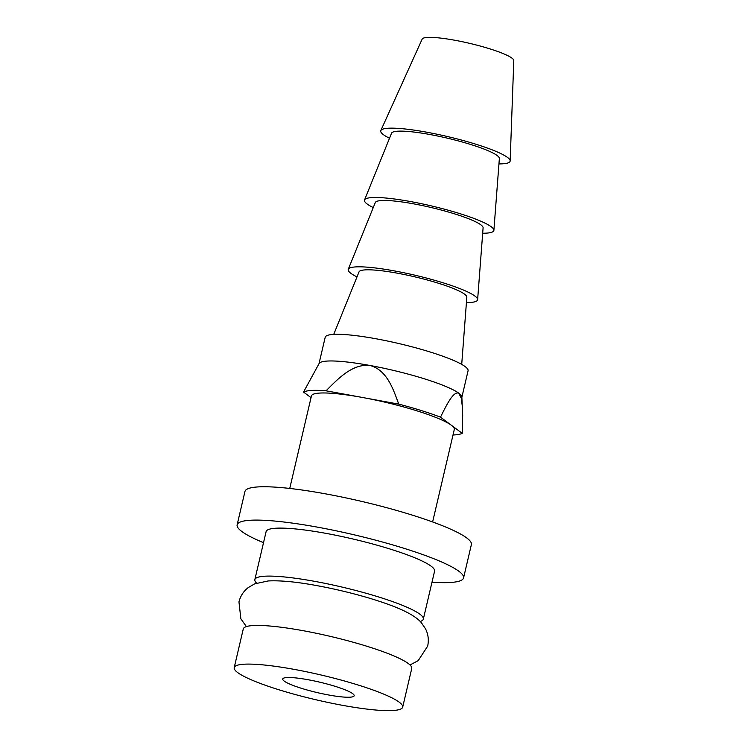 <?xml version="1.0" encoding="UTF-8"?>
<svg xmlns="http://www.w3.org/2000/svg" width="748" height="748" viewBox="0 0 748 748"><rect width="100%" height="100%" fill="white"/><g stroke="black" fill="none" stroke-linecap="round" stroke-linejoin="round"><path stroke-width="1.12" d="M461.871 397.225L468.07 370.784A73.369 10.715 -166.8 0 0 376.169 338.797A73.369 10.715 -166.8 0 0 325.202 337.273L318.994 363.715M453.008 434.99A83.065 12.136 -166.8 0 0 462.217 433.335L462.675 415.271L461.853 396.992A73.369 10.715 -166.8 0 0 458.861 393.252A73.369 10.715 -166.8 0 0 369.914 365.463A73.369 10.715 -166.8 0 0 319.116 363.509L303.529 392.064L311.037 397.656M498.953 163.906A66.45 9.705 -166.8 0 0 510.155 160.923L513.792 60.569A47.068 6.872 -166.8 0 0 454.812 40.252A47.068 6.872 -166.8 0 0 422.181 39.083L380.816 130.582A66.45 9.705 -166.8 0 0 389.53 138.24M461.712 364.398L466.836 297.162A55.38 8.088 -166.8 0 0 464.583 294.17A55.38 8.088 -166.8 0 0 406.613 275.012A55.38 8.088 -166.8 0 0 359.04 271.87L333.73 334.384M466.425 302.575A66.45 9.705 -166.8 0 0 477.626 299.649A66.45 9.705 -166.8 0 0 394.364 270.898A66.45 9.705 -166.8 0 0 348.269 269.308A66.45 9.705 -166.8 0 0 357.002 276.91M477.626 299.649L483.096 227.822A55.38 8.088 -166.8 0 0 413.709 203.858A55.38 8.088 -166.8 0 0 375.3 202.54L348.269 269.308M482.684 233.236A66.45 9.705 -166.8 0 0 493.886 230.319A66.45 9.705 -166.8 0 0 491.184 226.728A66.45 9.705 -166.8 0 0 421.62 203.737A66.45 9.705 -166.8 0 0 364.528 199.978A66.45 9.705 -166.8 0 0 367.137 203.989A66.45 9.705 -166.8 0 0 373.261 207.57M493.886 230.319L499.365 158.492A55.38 8.088 -166.8 0 0 497.111 155.5A55.38 8.088 -166.8 0 0 439.141 136.332A55.38 8.088 -166.8 0 0 391.559 133.2L364.528 199.978M510.155 160.923A66.45 9.705 -166.8 0 0 426.884 132.228A66.45 9.705 -166.8 0 0 380.816 130.582M420.217 621.495A86.525 12.641 -166.8 0 0 423.331 619.129A86.525 12.641 -166.8 0 0 314.955 581.402A86.525 12.641 -166.8 0 0 254.853 579.616A86.525 12.641 -166.8 0 0 256.583 583.113M308.213 679.754A36.689 5.358 13.2 0 1 354.169 695.752A36.689 5.358 13.2 0 1 328.681 694.995A36.689 5.358 13.2 0 1 282.735 678.997A36.689 5.358 13.2 0 1 308.213 679.754M294.319 669.404A86.525 12.641 -166.8 0 0 234.208 667.618A86.525 12.641 -166.8 0 0 342.584 705.336A86.525 12.641 -166.8 0 0 402.686 707.131A86.525 12.641 -166.8 0 0 294.319 669.404M402.686 707.131L411.755 668.46A86.525 12.641 -166.8 0 0 303.389 630.742A86.525 12.641 -166.8 0 0 243.278 628.946L234.208 667.618M462.451 407.585L461.329 398.366L458.861 393.252C453.372 390.671 446.276 405.594 440.497 417.169A83.065 12.136 -166.8 0 0 398.749 404.126L362.406 397.469A73.369 10.715 13.2 0 1 451.362 425.247L440.497 417.169M462.217 433.335L451.362 425.247A73.369 10.715 13.2 0 1 454.307 429.455L432.615 521.954M289.738 488.453L311.439 395.944A73.369 10.715 13.2 0 1 362.406 397.469L326.063 390.802A83.065 12.136 -166.8 0 0 303.529 392.064M423.331 619.129L434.588 571.126A86.525 12.641 -166.8 0 0 326.212 533.408A86.525 12.641 -166.8 0 0 266.11 531.613L254.853 579.616M398.749 404.126C393.186 389.007 386.968 369.933 369.914 365.463C352.261 363.565 337.974 378.89 326.063 390.802M431.998 582.178A116.286 16.989 -166.8 0 0 463.564 577.924L471.38 544.591A116.286 16.989 -166.8 0 0 325.735 493.886A116.286 16.989 -166.8 0 0 244.951 491.483L237.135 524.816A116.286 16.989 -166.8 0 0 263.52 542.665M463.564 577.924A116.286 16.989 -166.8 0 0 317.909 527.228A116.286 16.989 -166.8 0 0 237.135 524.816M410.016 664.963L418.197 660.643L427.65 646.169C428.959 640.157 428.286 634.435 425.621 629.003L421.442 622.813C418.525 619.166 413.064 615.352 405.051 611.35C386.024 601.981 349.54 591.603 317.077 585.656C296.928 581.897 280.65 580.326 268.252 580.944L254.619 583.87L248.214 587.591C243.511 591.257 240.426 596.034 238.958 601.906L240.875 618.848L246.391 626.581"/></g></svg>
